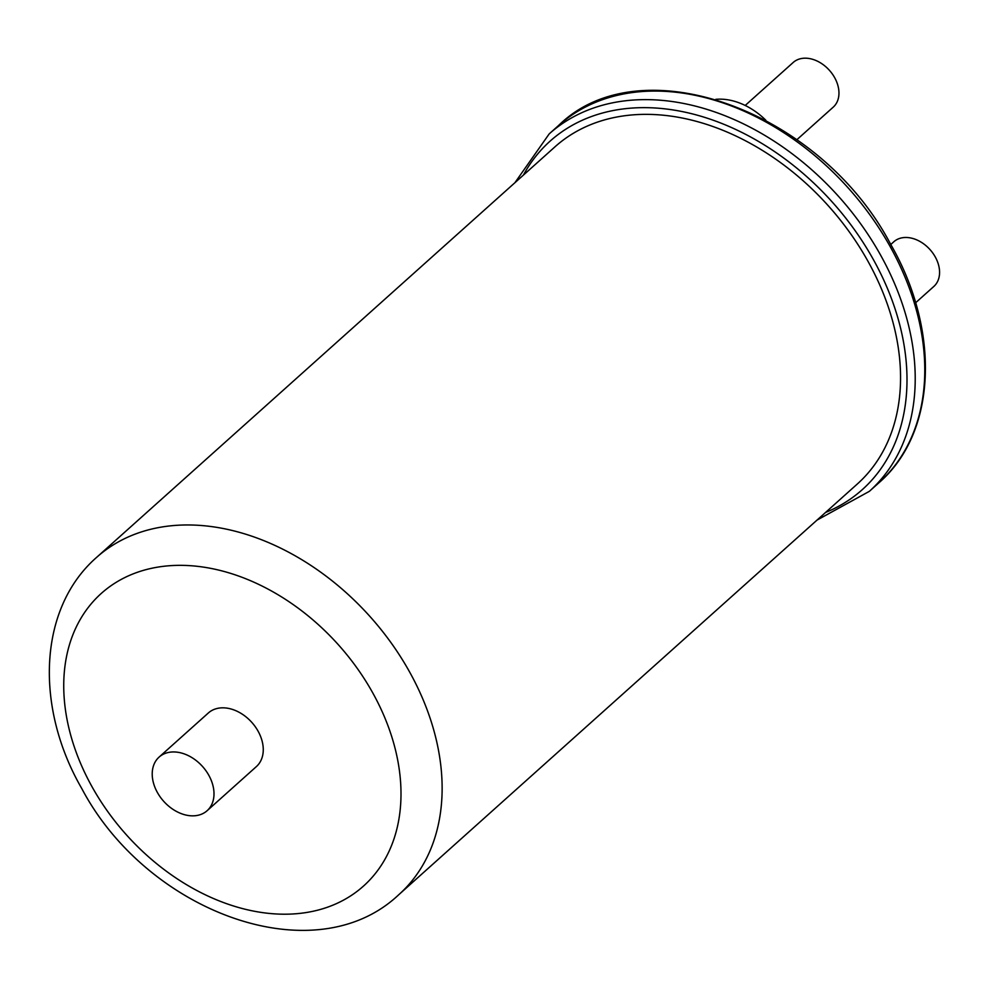 <?xml version="1.0" encoding="UTF-8"?>
<svg xmlns="http://www.w3.org/2000/svg" width="989" height="989" viewBox="0 0 989 989"><rect width="100%" height="100%" fill="white"/><g stroke="black" fill="none" stroke-linecap="round" stroke-linejoin="round"><path stroke-width="1.48" d="M867.402 260.255A226.432 164.1 48.1 0 1 857.265 484.054L398.839 894.649A226.432 164.1 48.1 0 0 408.976 670.851A226.432 164.1 48.1 0 0 96.687 557.314L555.113 146.706A226.432 164.1 48.1 0 1 867.402 260.255M157.486 792.659A35.987 26.085 -131.9 0 0 207.121 810.708A35.987 26.085 -131.9 0 0 208.728 775.129A35.987 26.085 -131.9 0 0 159.093 757.092A35.987 26.085 -131.9 0 0 157.486 792.659M207.121 810.708L256.386 766.586A35.987 26.085 -131.9 0 0 257.993 731.007A35.987 26.085 -131.9 0 0 208.358 712.97L159.093 757.092M745.212 105.452L793.203 62.468A29.991 21.733 48.1 0 1 834.568 77.501A29.991 21.733 48.1 0 1 833.233 107.146L796.899 139.684M890.78 244.493L893.821 241.761A29.991 21.733 48.1 0 1 935.186 256.806A29.991 21.733 48.1 0 1 933.851 286.439L915.604 302.782M715.851 99.333A61.479 44.554 48.1 0 1 765.82 120.225M92.509 787.603A196.44 142.367 -131.9 0 0 326.518 907.543A196.44 142.367 -131.9 0 0 372.223 691.941A196.44 142.367 -131.9 0 0 138.225 572.001A196.44 142.367 -131.9 0 0 92.509 787.603M825.543 512.463A233.936 169.527 -131.9 0 0 872.731 258.426A233.936 169.527 -131.9 0 0 689.531 113.191A233.936 169.527 -131.9 0 0 523.391 175.115M514.898 182.73L549.192 133.898A239.931 173.879 48.1 0 1 880.086 254.21A239.931 173.879 48.1 0 1 869.343 491.348L878.9 482.793A239.931 173.879 -131.9 0 0 889.643 245.655A239.931 173.879 -131.9 0 0 558.748 125.343C640.711 44.802 820.623 110.855 890.595 244.172C940.786 331.191 936.534 433.12 878.9 482.793M96.687 557.314C38.002 608.581 34.862 707.481 81.753 788.493C146.557 911.561 314.082 974.894 398.839 894.649M817.05 520.078L869.343 491.348M549.192 133.898L558.748 125.343"/></g></svg>
